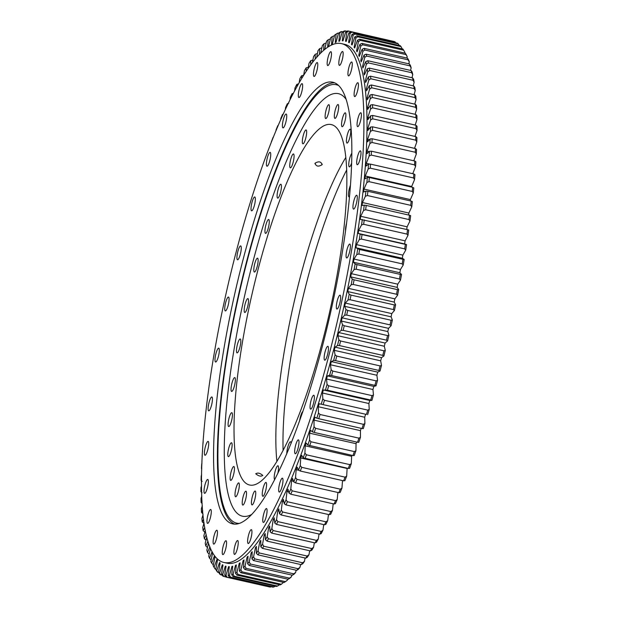 <?xml version="1.0" encoding="UTF-8"?>
<svg xmlns="http://www.w3.org/2000/svg" width="618" height="618" viewBox="0 0 618 618"><rect width="100%" height="100%" fill="white"/><g stroke="black" fill="none" stroke-linecap="round" stroke-linejoin="round"><path stroke-width="0.93" d="M338.486 33.225L340.472 31.943A279.815 60.325 102.8 0 1 341.599 31.572L339.861 32.769A278.193 59.969 -77.2 0 0 338.486 33.225L336.053 42.202A269.255 58.046 -77.2 0 0 335.651 42.372A269.255 58.046 -77.2 0 0 335.25 42.549L336.115 34.26A278.193 59.969 -77.2 0 0 334.67 35.033L332.329 44.125A269.255 58.046 -77.2 0 0 331.503 44.65L332.206 36.601A278.193 59.969 -77.2 0 0 330.707 37.69L328.521 46.651M233.442 561.26A266.003 57.343 -77.2 0 0 343.067 295.28A266.003 57.343 -77.2 0 0 341.445 43.608A266.003 57.343 -77.2 0 0 331.959 44.828A266.003 57.343 -77.2 0 0 222.326 310.808A266.003 57.343 -77.2 0 0 223.955 562.48A266.003 57.343 -77.2 0 0 233.442 561.26M341.445 43.608L344.543 44.311A266.003 57.343 102.8 0 1 346.165 295.983A266.003 57.343 102.8 0 1 236.532 561.963A266.003 57.343 102.8 0 1 227.045 563.183L223.955 562.48M339.676 65.33A7.107 1.53 102.8 0 1 339.421 65.361A7.107 1.53 102.8 0 1 339.375 58.633A7.107 1.53 102.8 0 1 342.302 51.526A7.107 1.53 102.8 0 1 342.557 51.495A7.107 1.53 102.8 0 1 342.604 58.223A7.107 1.53 102.8 0 1 339.676 65.33M348.791 75.821A7.107 1.53 102.8 0 1 348.537 75.852A7.107 1.53 102.8 0 1 348.49 69.131A7.107 1.53 102.8 0 1 351.418 62.024A7.107 1.53 102.8 0 1 351.673 61.993A7.107 1.53 102.8 0 1 351.719 68.714A7.107 1.53 102.8 0 1 348.791 75.821M354.956 96.547A7.107 1.53 102.8 0 1 354.701 96.578A7.107 1.53 102.8 0 1 354.662 89.857A7.107 1.53 102.8 0 1 357.59 82.75A7.107 1.53 102.8 0 1 357.845 82.719A7.107 1.53 102.8 0 1 357.884 89.44A7.107 1.53 102.8 0 1 354.956 96.547M357.915 126.597A7.107 1.53 102.8 0 1 357.66 126.636A7.107 1.53 102.8 0 1 357.613 119.907A7.107 1.53 102.8 0 1 360.541 112.8A7.107 1.53 102.8 0 1 360.796 112.77A7.107 1.53 102.8 0 1 360.842 119.498A7.107 1.53 102.8 0 1 357.915 126.597M357.521 164.666A7.107 1.53 102.8 0 1 357.266 164.697A7.107 1.53 102.8 0 1 357.227 157.976A7.107 1.53 102.8 0 1 360.155 150.869A7.107 1.53 102.8 0 1 360.41 150.838A7.107 1.53 102.8 0 1 360.449 157.559A7.107 1.53 102.8 0 1 357.521 164.666M353.805 209.085A7.107 1.53 102.8 0 1 353.55 209.116A7.107 1.53 102.8 0 1 353.504 202.387A7.107 1.53 102.8 0 1 356.439 195.288A7.107 1.53 102.8 0 1 356.686 195.249A7.107 1.53 102.8 0 1 356.733 201.978A7.107 1.53 102.8 0 1 353.805 209.085M346.922 257.907A7.107 1.53 102.8 0 1 346.667 257.938A7.107 1.53 102.8 0 1 346.621 251.217A7.107 1.53 102.8 0 1 349.556 244.11A7.107 1.53 102.8 0 1 349.803 244.079A7.107 1.53 102.8 0 1 349.85 250.8A7.107 1.53 102.8 0 1 346.922 257.907M337.173 309A7.107 1.53 102.8 0 1 336.918 309.039A7.107 1.53 102.8 0 1 336.88 302.31A7.107 1.53 102.8 0 1 339.807 295.203A7.107 1.53 102.8 0 1 340.062 295.172A7.107 1.53 102.8 0 1 340.101 301.901A7.107 1.53 102.8 0 1 337.173 309M324.991 360.139A7.107 1.53 102.8 0 1 324.736 360.178A7.107 1.53 102.8 0 1 324.689 353.45A7.107 1.53 102.8 0 1 327.617 346.343A7.107 1.53 102.8 0 1 327.872 346.312A7.107 1.53 102.8 0 1 327.919 353.032A7.107 1.53 102.8 0 1 324.991 360.139M310.893 409.085A7.107 1.53 102.8 0 1 310.645 409.124A7.107 1.53 102.8 0 1 310.599 402.395A7.107 1.53 102.8 0 1 313.527 395.288A7.107 1.53 102.8 0 1 313.782 395.257A7.107 1.53 102.8 0 1 313.828 401.978A7.107 1.53 102.8 0 1 310.893 409.085M295.512 453.697A7.107 1.53 102.8 0 1 295.265 453.736A7.107 1.53 102.8 0 1 295.219 447.007A7.107 1.53 102.8 0 1 298.146 439.9A7.107 1.53 102.8 0 1 298.401 439.869A7.107 1.53 102.8 0 1 298.448 446.59A7.107 1.53 102.8 0 1 295.512 453.697M279.514 492.028A7.107 1.53 102.8 0 1 279.259 492.059A7.107 1.53 102.8 0 1 279.22 485.339A7.107 1.53 102.8 0 1 282.148 478.232A7.107 1.53 102.8 0 1 282.403 478.201A7.107 1.53 102.8 0 1 282.441 484.921A7.107 1.53 102.8 0 1 279.514 492.028M263.6 522.403A7.107 1.53 102.8 0 1 263.345 522.434A7.107 1.53 102.8 0 1 263.299 515.706A7.107 1.53 102.8 0 1 266.234 508.599A7.107 1.53 102.8 0 1 266.482 508.568A7.107 1.53 102.8 0 1 266.528 515.296A7.107 1.53 102.8 0 1 263.6 522.403M248.459 543.485A7.107 1.53 102.8 0 1 248.204 543.516A7.107 1.53 102.8 0 1 248.158 536.795A7.107 1.53 102.8 0 1 251.093 529.688A7.107 1.53 102.8 0 1 251.341 529.657A7.107 1.53 102.8 0 1 251.387 536.378A7.107 1.53 102.8 0 1 248.459 543.485M234.755 554.361A7.107 1.53 102.8 0 1 234.508 554.4A7.107 1.53 102.8 0 1 234.461 547.672A7.107 1.53 102.8 0 1 237.389 540.565A7.107 1.53 102.8 0 1 237.644 540.534A7.107 1.53 102.8 0 1 237.683 547.254A7.107 1.53 102.8 0 1 234.755 554.361M223.098 554.562A7.107 1.53 102.8 0 1 222.843 554.593A7.107 1.53 102.8 0 1 222.797 547.872A7.107 1.53 102.8 0 1 225.724 540.765A7.107 1.53 102.8 0 1 225.979 540.727A7.107 1.53 102.8 0 1 226.026 547.455A7.107 1.53 102.8 0 1 223.098 554.562M213.975 544.064A7.107 1.53 102.8 0 1 213.728 544.103A7.107 1.53 102.8 0 1 213.681 537.374A7.107 1.53 102.8 0 1 216.609 530.267A7.107 1.53 102.8 0 1 216.864 530.236A7.107 1.53 102.8 0 1 216.91 536.957A7.107 1.53 102.8 0 1 213.975 544.064M207.81 523.338A7.107 1.53 102.8 0 1 207.555 523.369A7.107 1.53 102.8 0 1 207.509 516.648A7.107 1.53 102.8 0 1 210.437 509.541A7.107 1.53 102.8 0 1 210.692 509.51A7.107 1.53 102.8 0 1 210.738 516.231A7.107 1.53 102.8 0 1 207.81 523.338M204.852 493.288A7.107 1.53 102.8 0 1 204.604 493.318A7.107 1.53 102.8 0 1 204.558 486.598A7.107 1.53 102.8 0 1 207.486 479.491A7.107 1.53 102.8 0 1 207.741 479.452A7.107 1.53 102.8 0 1 207.779 486.181A7.107 1.53 102.8 0 1 204.852 493.288M205.246 455.219A7.107 1.53 102.8 0 1 204.991 455.25A7.107 1.53 102.8 0 1 204.944 448.529A7.107 1.53 102.8 0 1 207.88 441.422A7.107 1.53 102.8 0 1 208.127 441.391A7.107 1.53 102.8 0 1 208.173 448.112A7.107 1.53 102.8 0 1 205.246 455.219M208.961 410.808A7.107 1.53 102.8 0 1 208.706 410.839A7.107 1.53 102.8 0 1 208.668 404.11A7.107 1.53 102.8 0 1 211.595 397.003A7.107 1.53 102.8 0 1 211.85 396.972A7.107 1.53 102.8 0 1 211.889 403.701A7.107 1.53 102.8 0 1 208.961 410.808M215.844 361.978A7.107 1.53 102.8 0 1 215.589 362.017A7.107 1.53 102.8 0 1 215.551 355.288A7.107 1.53 102.8 0 1 218.478 348.181A7.107 1.53 102.8 0 1 218.733 348.15A7.107 1.53 102.8 0 1 218.772 354.879A7.107 1.53 102.8 0 1 215.844 361.978M225.593 310.885A7.107 1.53 102.8 0 1 225.338 310.916A7.107 1.53 102.8 0 1 225.3 304.195A7.107 1.53 102.8 0 1 228.227 297.088A7.107 1.53 102.8 0 1 228.482 297.049A7.107 1.53 102.8 0 1 228.521 303.778A7.107 1.53 102.8 0 1 225.593 310.885M237.775 259.745A7.107 1.53 102.8 0 1 237.528 259.776A7.107 1.53 102.8 0 1 237.482 253.056A7.107 1.53 102.8 0 1 240.41 245.949A7.107 1.53 102.8 0 1 240.665 245.918A7.107 1.53 102.8 0 1 240.711 252.638A7.107 1.53 102.8 0 1 237.775 259.745M251.874 210.8A7.107 1.53 102.8 0 1 251.619 210.831A7.107 1.53 102.8 0 1 251.572 204.11A7.107 1.53 102.8 0 1 254.5 197.003A7.107 1.53 102.8 0 1 254.755 196.972A7.107 1.53 102.8 0 1 254.801 203.693A7.107 1.53 102.8 0 1 251.874 210.8M267.254 166.188A7.107 1.53 102.8 0 1 266.999 166.219A7.107 1.53 102.8 0 1 266.953 159.498A7.107 1.53 102.8 0 1 269.881 152.391A7.107 1.53 102.8 0 1 270.136 152.36A7.107 1.53 102.8 0 1 270.182 159.081A7.107 1.53 102.8 0 1 267.254 166.188M283.253 127.856A7.107 1.53 102.8 0 1 282.998 127.895A7.107 1.53 102.8 0 1 282.951 121.167A7.107 1.53 102.8 0 1 285.879 114.06A7.107 1.53 102.8 0 1 286.134 114.029A7.107 1.53 102.8 0 1 286.18 120.749A7.107 1.53 102.8 0 1 283.253 127.856M299.166 97.489A7.107 1.53 102.8 0 1 298.911 97.52A7.107 1.53 102.8 0 1 298.873 90.8A7.107 1.53 102.8 0 1 301.8 83.693A7.107 1.53 102.8 0 1 302.055 83.654A7.107 1.53 102.8 0 1 302.094 90.382A7.107 1.53 102.8 0 1 299.166 97.489M314.307 76.4A7.107 1.53 102.8 0 1 314.052 76.431A7.107 1.53 102.8 0 1 314.014 69.71A7.107 1.53 102.8 0 1 316.941 62.603A7.107 1.53 102.8 0 1 317.196 62.572A7.107 1.53 102.8 0 1 317.235 69.293A7.107 1.53 102.8 0 1 314.307 76.4M328.011 65.523A7.107 1.53 102.8 0 1 327.756 65.554A7.107 1.53 102.8 0 1 327.71 58.834A7.107 1.53 102.8 0 1 330.638 51.727A7.107 1.53 102.8 0 1 330.893 51.696A7.107 1.53 102.8 0 1 330.939 58.416A7.107 1.53 102.8 0 1 328.011 65.523M234.647 524.134A226.427 48.814 102.8 0 1 236.076 306.072A226.427 48.814 102.8 0 1 328.459 84.118A226.427 48.814 102.8 0 1 334.577 82.82M240.773 522.843A226.427 48.814 102.8 0 1 232.692 523.879A226.427 48.814 102.8 0 1 231.31 309.649A226.427 48.814 102.8 0 1 324.628 83.245A226.427 48.814 102.8 0 1 332.7 82.209A226.427 48.814 102.8 0 1 334.091 296.439A226.427 48.814 102.8 0 1 240.773 522.843M353.187 284.434A279.815 60.325 102.8 0 0 354.099 279.823L397.42 289.626A279.815 60.325 -77.2 0 1 396.509 294.245L353.187 284.434L351.155 284.736A278.193 59.969 -77.2 0 0 352.268 279.073L350.715 276.872A269.255 58.046 -77.2 0 0 351.325 273.658L397.737 284.172L400.495 280.085L399.444 278.996A279.815 60.325 -77.2 0 0 400.294 274.407L356.972 264.597A279.815 60.325 102.8 0 1 356.13 269.185L399.444 278.996M359.63 249.502A279.815 60.325 102.8 0 1 358.849 254.044L402.171 263.855A279.815 60.325 -77.2 0 0 402.951 259.313L359.63 249.502L355.937 247.756A269.255 58.046 -77.2 0 0 356.455 244.604L402.866 255.11L405.702 250.128L404.666 248.869A279.815 60.325 -77.2 0 0 405.377 244.388L362.055 234.577A279.815 60.325 102.8 0 1 361.345 239.066L404.666 248.869M364.249 219.869A279.815 60.325 102.8 0 1 363.616 224.288L406.93 234.091A279.815 60.325 -77.2 0 0 407.571 229.68L360.271 219.344A269.255 58.046 -77.2 0 0 360.688 216.292L407.1 226.806L409.981 220.974L408.954 219.568A279.815 60.325 -77.2 0 0 409.518 215.234L366.196 205.431A279.815 60.325 102.8 0 1 365.64 209.757L408.954 219.568M367.903 191.294A279.815 60.325 102.8 0 1 367.416 195.527L410.731 205.338A279.815 60.325 -77.2 0 0 411.217 201.105L367.903 191.294L365.941 191.109L363.67 191.997A269.255 58.046 -77.2 0 0 363.987 189.085L410.398 199.591L413.28 192.994L412.26 191.449A279.815 60.325 -77.2 0 0 412.67 187.331L369.348 177.52A279.815 60.325 102.8 0 1 368.938 181.638L412.26 191.449M370.545 164.141A279.815 60.325 102.8 0 1 370.213 168.135L413.527 177.945A279.815 60.325 -77.2 0 0 413.859 173.952L370.545 164.141L368.552 164.141L366.095 166.049A269.255 58.046 -77.2 0 0 366.296 163.314L369.958 164.141M371.472 151.201A279.815 60.325 102.8 0 1 371.217 155.064L414.539 164.875A279.815 60.325 -77.2 0 0 414.786 161.012L371.472 151.201L369.464 151.294L366.922 153.712A269.255 58.046 -77.2 0 0 367.077 151.07L369.193 151.549M372.136 138.749A279.815 60.325 102.8 0 1 371.959 142.457L415.281 152.267A279.815 60.325 -77.2 0 0 415.45 148.559L372.136 138.749L370.112 138.926L367.501 141.839A269.255 58.046 -77.2 0 0 367.594 139.305L369.402 139.714M372.592 107.841A279.815 60.325 102.8 0 0 372.523 104.651L415.844 114.461A279.815 60.325 -77.2 0 1 415.914 117.652L372.592 107.841L370.561 109.007L367.864 117.374L369.278 117.69M372.654 118.811A279.815 60.325 102.8 0 0 372.662 115.435L415.984 125.245A279.815 60.325 -77.2 0 1 415.968 128.621L372.654 118.811L370.607 119.931L367.857 128.065L369.44 128.42M372.53 126.814A279.815 60.325 102.8 0 1 372.438 130.359L415.76 140.17A279.815 60.325 -77.2 0 0 415.852 136.624L372.53 126.814L370.499 127.076L367.826 130.475A269.255 58.046 -77.2 0 0 367.857 128.065M369.695 70.46A279.815 60.325 102.8 0 0 369.301 68.096L412.623 77.899A279.815 60.325 -77.2 0 1 413.009 80.27L369.695 70.46L367.71 71.75L365.323 80.78L366.327 81.004M370.815 78.772A279.815 60.325 102.8 0 0 370.506 76.184L413.821 85.995A279.815 60.325 -77.2 0 1 414.137 88.583L370.815 78.772L368.822 80.039L366.343 88.938L367.416 89.185M372.113 94.492A279.815 60.325 102.8 0 1 372.268 97.489L415.59 107.3A279.815 60.325 -77.2 0 0 415.435 104.303L372.113 94.492L370.058 95.01L367.239 99.799A269.255 58.046 -77.2 0 0 367.107 97.783L368.274 98.046M371.441 84.99A279.815 60.325 102.8 0 1 371.673 87.787L414.995 97.598A279.815 60.325 -77.2 0 0 414.763 94.801L371.441 84.99L369.379 85.593L366.528 90.815A269.255 58.046 -77.2 0 0 366.343 88.938M367.849 60.742A279.815 60.325 102.8 0 1 368.313 62.882L411.634 72.692A279.815 60.325 -77.2 0 0 411.163 70.552L367.849 60.742L365.779 61.561L362.89 67.988A269.255 58.046 -77.2 0 0 362.534 66.582L363.43 66.783M366.134 54.16A279.815 60.325 102.8 0 1 366.675 56.068L409.997 65.879A279.815 60.325 -77.2 0 0 409.456 63.971L366.134 54.16L364.064 55.041L361.182 61.839A269.255 58.046 -77.2 0 0 360.781 60.587L361.63 60.78M364.18 48.366A279.815 60.325 102.8 0 1 364.798 50.035L408.112 59.838A279.815 60.325 -77.2 0 0 407.494 58.177L364.18 48.366L362.109 49.309L359.243 56.439A269.255 58.046 -77.2 0 0 358.788 55.365L359.599 55.55M361.978 43.376A279.815 60.325 102.8 0 1 362.666 44.797L405.987 54.6A279.815 60.325 -77.2 0 0 405.292 53.179L361.978 43.376L359.915 44.372L357.073 51.827A269.255 58.046 -77.2 0 0 356.563 50.923L357.351 51.101M359.537 39.197A279.815 60.325 102.8 0 1 360.302 40.371L403.616 50.182A279.815 60.325 -77.2 0 0 402.859 49.007L359.537 39.197L357.482 40.255L354.678 48.003A269.255 58.046 -77.2 0 0 354.122 47.277L354.879 47.447M356.88 35.859A279.815 60.325 102.8 0 1 357.706 36.779L401.02 46.589A279.815 60.325 -77.2 0 0 400.194 45.67L356.88 35.859L354.825 36.964L352.059 44.983A269.255 58.046 -77.2 0 0 351.464 44.434L352.19 44.596M353.998 33.364A279.815 60.325 102.8 0 1 354.886 34.029L398.208 43.839A279.815 60.325 -77.2 0 0 397.312 43.175L353.998 33.364L351.959 34.515L349.24 42.781A269.255 58.046 -77.2 0 0 348.591 42.41L349.309 42.565M350.908 31.727A279.815 60.325 102.8 0 1 351.858 32.128L395.18 41.939A279.815 60.325 -77.2 0 0 394.222 41.537L350.908 31.727L348.876 32.916L346.219 41.398A269.255 58.046 -77.2 0 0 345.532 41.205L346.227 41.36M348.629 31.085L346.845 32.345A278.193 59.969 -77.2 0 0 345.593 32.159L347.61 30.939A279.815 60.325 102.8 0 1 348.629 31.085L392.044 41.043M233.086 576.617A279.815 60.325 102.8 0 0 234.207 576.246L277.528 586.057A279.815 60.325 -77.2 0 1 276.401 586.428L233.086 576.617L231.719 574.725L232.739 566.212A269.255 58.046 -77.2 0 1 231.974 566.382L232.7 566.544M238.038 574.454A279.815 60.325 102.8 0 1 236.864 575.088L280.178 584.898A279.815 60.325 -77.2 0 0 281.352 584.265L238.038 574.454L236.91 572.453L239.251 563.369A269.255 58.046 -77.2 0 0 240.085 562.843L239.382 570.893A278.193 59.969 -77.2 0 0 240.881 569.804L243.121 560.634A269.255 58.046 -77.2 0 0 243.986 559.923L243.438 567.71A278.193 59.969 -77.2 0 0 244.983 566.312L247.123 557.088A269.255 58.046 -77.2 0 0 248.011 556.208L247.625 563.701A278.193 59.969 -77.2 0 0 249.216 561.994L251.24 552.747A269.255 58.046 -77.2 0 0 252.159 551.696L251.928 558.873A278.193 59.969 -77.2 0 0 253.565 556.864L255.473 547.625A269.255 58.046 -77.2 0 0 256.408 546.405L256.346 553.241A278.193 59.969 -77.2 0 0 258.015 550.939L259.799 541.731A269.255 58.046 -77.2 0 0 260.757 540.341L260.85 546.822A278.193 59.969 -77.2 0 0 262.55 544.234L264.203 535.095A269.255 58.046 -77.2 0 0 265.176 533.543L265.439 539.645A278.193 59.969 -77.2 0 0 267.161 536.772L268.683 527.726A269.255 58.046 -77.2 0 0 269.664 526.018L270.081 531.719A278.193 59.969 -77.2 0 0 271.835 528.575L273.21 519.653A269.255 58.046 -77.2 0 0 274.207 517.791L274.786 523.075A278.193 59.969 -77.2 0 0 276.547 519.676L277.776 510.901A269.255 58.046 -77.2 0 0 278.78 508.9L279.514 513.743A278.193 59.969 -77.2 0 0 281.29 510.089L282.372 501.499A269.255 58.046 -77.2 0 0 283.376 499.352L284.272 503.755A278.193 59.969 -77.2 0 0 286.049 499.862L286.976 491.472A269.255 58.046 -77.2 0 0 287.988 489.193L289.031 493.133A278.193 59.969 -77.2 0 0 290.8 489.016L291.58 480.85A269.255 58.046 -77.2 0 0 292.584 478.456L293.774 481.916A278.193 59.969 -77.2 0 0 295.543 477.583L296.161 469.68A269.255 58.046 -77.2 0 0 297.158 467.162L298.502 470.136A278.193 59.969 -77.2 0 0 300.248 465.609L300.711 457.984A269.255 58.046 -77.2 0 0 301.7 455.358L303.183 457.838A278.193 59.969 -77.2 0 0 304.913 453.118L305.215 445.802A269.255 58.046 -77.2 0 0 306.196 443.075L307.81 445.053A278.193 59.969 -77.2 0 0 309.518 440.163L309.657 433.172A269.255 58.046 -77.2 0 0 310.622 430.352L312.368 431.82A278.193 59.969 -77.2 0 0 314.044 426.775L314.021 420.14A269.255 58.046 -77.2 0 0 314.971 417.235L316.841 418.185A278.193 59.969 -77.2 0 0 318.486 413.002L318.301 406.737A269.255 58.046 -77.2 0 0 319.228 403.755L366.451 414.431A279.815 60.325 -77.2 0 0 367.756 410.113L324.435 400.302A279.815 60.325 102.8 0 1 323.129 404.628L366.451 414.431M242.017 571.812A279.815 60.325 102.8 0 1 240.796 572.701L284.118 582.511A279.815 60.325 -77.2 0 0 285.338 581.623L242.017 571.812L240.881 569.804M246.142 568.336A279.815 60.325 102.8 0 1 244.882 569.472L288.204 579.282A279.815 60.325 -77.2 0 0 289.463 578.139L246.142 568.336L244.983 566.312M250.398 564.018A279.815 60.325 102.8 0 1 249.1 565.408L292.414 575.219A279.815 60.325 -77.2 0 0 293.712 573.828L250.398 564.018L249.216 561.994M254.763 558.888A279.815 60.325 102.8 0 1 253.434 560.526L296.756 570.329A279.815 60.325 -77.2 0 0 298.085 568.699L254.763 558.888L253.565 556.864M259.243 552.955A279.815 60.325 102.8 0 1 257.876 554.833L301.198 564.636A279.815 60.325 -77.2 0 0 302.557 562.766L259.243 552.955L258.015 550.939M263.801 546.242A279.815 60.325 102.8 0 1 262.418 548.351L305.732 558.154A279.815 60.325 -77.2 0 0 307.123 556.045L263.801 546.242L262.55 544.234M268.436 538.765A279.815 60.325 102.8 0 1 267.03 541.098L310.352 550.908A279.815 60.325 -77.2 0 0 311.758 548.568L268.436 538.765L267.161 536.772M273.133 530.545A279.815 60.325 102.8 0 1 271.711 533.102L315.026 542.913A279.815 60.325 -77.2 0 0 316.447 540.356L273.133 530.545L271.835 528.575M277.868 521.615A279.815 60.325 102.8 0 1 276.439 524.388L319.753 534.191A279.815 60.325 -77.2 0 0 321.19 531.426L277.868 521.615L276.547 519.676M290.761 494.199A279.815 60.325 102.8 0 0 292.206 490.846L335.528 500.657A279.815 60.325 -77.2 0 1 334.083 504.01L290.761 494.199L289.031 493.133M285.979 504.906A279.815 60.325 102.8 0 0 287.424 501.739L330.746 511.542A279.815 60.325 -77.2 0 1 329.294 514.709L285.979 504.906L284.272 503.755M282.642 512.005A279.815 60.325 102.8 0 1 281.198 514.979L324.52 524.782A279.815 60.325 -77.2 0 0 325.956 521.808L282.642 512.005L281.29 510.089M309.649 445.763A279.815 60.325 102.8 0 0 311.039 441.785L354.361 451.588A279.815 60.325 -77.2 0 1 352.971 455.566L307.81 445.053M304.998 458.641A279.815 60.325 102.8 0 0 306.404 454.802L349.726 464.605A279.815 60.325 -77.2 0 1 348.313 468.444L303.183 457.838M296.98 479.367A279.815 60.325 102.8 0 1 295.535 482.897L338.857 492.7A279.815 60.325 -77.2 0 0 340.294 489.178L296.98 479.367L295.543 477.583M301.715 467.339A279.815 60.325 102.8 0 1 300.286 471.032L343.608 480.835A279.815 60.325 -77.2 0 0 345.037 477.15L301.715 467.339L300.248 465.609M315.597 428.336A279.815 60.325 102.8 0 1 314.23 432.438L357.552 442.249A279.815 60.325 -77.2 0 0 358.919 438.139L315.597 428.336L314.044 426.775M320.07 414.493A279.815 60.325 102.8 0 1 318.726 418.71L362.048 428.521A279.815 60.325 -77.2 0 0 363.384 424.303L320.07 414.493L318.486 413.002M328.683 385.817A279.815 60.325 102.8 0 1 327.416 390.221L370.73 400.031A279.815 60.325 -77.2 0 0 372.005 395.62L328.683 385.817L327.046 384.473L326.543 379.004A269.255 58.046 -77.2 0 0 327.409 375.906L373.828 386.412L376.038 385.817L374.894 385.354A279.815 60.325 -77.2 0 0 376.123 380.873L332.808 371.07A279.815 60.325 102.8 0 1 331.572 375.543L374.894 385.354M336.779 356.107A279.815 60.325 102.8 0 1 335.597 360.649L378.919 370.452A279.815 60.325 -77.2 0 0 380.101 365.918L336.779 356.107L335.087 354.925L334.261 350.321A269.255 58.046 -77.2 0 0 335.072 347.146L381.484 357.652L383.894 356.022L382.781 355.381A279.815 60.325 -77.2 0 0 383.925 350.8L340.603 340.989A279.815 60.325 102.8 0 1 339.467 345.57L382.781 355.381M344.257 325.748A279.815 60.325 102.8 0 1 343.168 330.36L386.489 340.17A279.815 60.325 -77.2 0 0 387.579 335.559L344.257 325.748L342.503 324.736L341.375 321.059A269.255 58.046 -77.2 0 0 342.117 317.837L388.529 328.343L391.101 325.709L390.02 324.883A279.815 60.325 -77.2 0 0 391.047 320.255L347.733 310.445A279.815 60.325 102.8 0 1 346.698 315.072L390.02 324.883M351.016 295.118A279.815 60.325 102.8 0 1 350.043 299.745L393.365 309.556A279.815 60.325 -77.2 0 0 394.338 304.929L351.016 295.118L349.209 294.276L347.795 291.572A269.255 58.046 -77.2 0 0 348.452 288.351L394.863 298.865L397.567 295.249L396.509 294.245M202.31 505.648L201.344 508.792A278.193 59.969 -77.2 0 0 201.53 512.484L202.974 513.79M202.156 503.539L201.113 502.403L202.04 500.966M204.056 522.82L202.766 527.455A278.193 59.969 -77.2 0 0 203.152 530.63L204.828 532.152M203.059 514.585L201.924 518.463A278.193 59.969 -77.2 0 0 202.21 521.901L203.909 523.353M205.315 530.314L203.87 535.744A278.193 59.969 -77.2 0 0 204.349 538.649L206.01 540.24M206.806 537.057L205.238 543.299A278.193 59.969 -77.2 0 0 205.809 545.933L207.455 547.587M208.544 543.037L206.852 550.105A278.193 59.969 -77.2 0 0 207.524 552.446L209.162 554.168M210.506 548.236L208.722 556.138A278.193 59.969 -77.2 0 0 209.479 558.185L211.124 559.97M212.685 552.654L210.823 561.368A278.193 59.969 -77.2 0 0 211.673 563.114L213.334 564.96M215.79 569.139L215.141 568.993A279.815 60.325 102.8 0 1 214.384 567.818L213.171 565.794L215.025 556.571A269.255 58.046 -77.2 0 1 214.516 555.667L211.673 563.114M218.78 572.554L217.806 572.33A279.815 60.325 102.8 0 1 216.98 571.411L215.744 569.394L217.466 560.217A269.255 58.046 -77.2 0 1 216.91 559.491L214.106 567.231A278.193 59.969 -77.2 0 1 213.171 565.794M222.248 575.18L220.688 574.825A279.815 60.325 102.8 0 1 219.792 574.161L218.533 572.16L220.124 563.06A269.255 58.046 -77.2 0 1 219.529 562.504L216.756 570.522A278.193 59.969 -77.2 0 1 215.744 569.394M225.956 576.957L223.778 576.463A279.815 60.325 102.8 0 1 222.82 576.061L221.538 574.076L222.99 565.084A269.255 58.046 -77.2 0 1 222.349 564.713L219.629 572.971A278.193 59.969 -77.2 0 1 218.533 572.16M227.069 577.251A279.815 60.325 102.8 0 1 226.057 577.104L269.371 586.915A279.815 60.325 -77.2 0 0 270.39 587.061L227.069 577.251L225.987 575.327L228.583 566.652A269.255 58.046 -77.2 0 0 229.309 566.667L228.142 575.366A278.193 59.969 -77.2 0 0 229.456 575.227L231.974 566.382M230.553 577.181A279.815 60.325 102.8 0 1 229.479 577.289L272.801 587.1A279.815 60.325 -77.2 0 0 273.867 586.984L230.553 577.181L229.456 575.227M334.67 35.033L336.648 33.735A279.815 60.325 102.8 0 1 337.822 33.102L338.479 33.256M332.206 36.601L334.516 35.635M327.625 47.223L328.15 39.776L330.421 38.857M323.631 50.274L323.963 43.793L326.204 42.92M319.483 54.183L319.661 48.621L321.862 47.81M315.195 58.949L315.242 54.253L317.428 53.503M310.792 64.566L310.738 60.664L312.909 59.985M306.281 71.008L306.149 67.849L308.312 67.246M301.684 78.27L301.499 75.775L303.562 75.226M297.011 86.319L296.802 84.411L298.409 83.839M397.737 284.172A269.255 58.046 102.8 0 1 397.127 287.378L398.687 289.579A278.193 59.969 102.8 0 1 397.567 295.249M394.863 298.865A269.255 58.046 102.8 0 1 394.207 302.086L395.628 304.79A278.193 59.969 102.8 0 1 394.431 310.475L393.365 309.556M346.698 315.072L344.689 315.195A278.193 59.969 -77.2 0 0 345.956 309.518L344.682 306.319A269.255 58.046 -77.2 0 0 345.377 303.09L391.789 313.604L394.431 310.475M391.789 313.604A269.255 58.046 102.8 0 1 391.094 316.833L392.368 320.024A278.193 59.969 102.8 0 1 391.101 325.709M388.529 328.343A269.255 58.046 102.8 0 1 387.795 331.565L388.915 335.242A278.193 59.969 102.8 0 1 387.586 340.904L386.489 340.17M339.467 345.57L337.482 345.516A278.193 59.969 -77.2 0 0 338.88 339.885L337.907 335.744A269.255 58.046 -77.2 0 0 338.679 332.538L385.091 343.044L387.586 340.904M385.091 343.044A269.255 58.046 102.8 0 1 384.319 346.25L385.292 350.398A278.193 59.969 102.8 0 1 383.894 356.022M381.484 357.652A269.255 58.046 102.8 0 1 380.68 360.835L381.499 365.431A278.193 59.969 102.8 0 1 380.039 371.009L378.919 370.452M331.572 375.543L329.626 375.304A278.193 59.969 -77.2 0 0 331.14 369.803L330.476 364.759A269.255 58.046 -77.2 0 0 331.318 361.615L377.729 372.121L380.039 371.009M377.729 372.121A269.255 58.046 102.8 0 1 376.887 375.265L377.552 380.309A278.193 59.969 102.8 0 1 376.038 385.817M373.828 386.412A269.255 58.046 102.8 0 1 372.955 389.51L373.457 394.979A278.193 59.969 102.8 0 1 371.897 400.394L370.73 400.031M323.129 404.628L321.221 404.195A278.193 59.969 -77.2 0 0 322.828 398.888L322.48 393.009A269.255 58.046 -77.2 0 0 323.376 389.966L369.788 400.479L371.897 400.394M369.788 400.479A269.255 58.046 102.8 0 1 368.892 403.515L369.24 409.394A278.193 59.969 102.8 0 1 367.633 414.701M365.64 414.269A269.255 58.046 102.8 0 1 364.713 417.243L364.898 423.515A278.193 59.969 102.8 0 1 363.253 428.699L362.048 428.521M361.19 428.328A269.255 58.046 102.8 0 1 360.441 430.646L360.464 437.289A278.193 59.969 102.8 0 1 358.78 442.334L357.552 442.249M356.632 442.04A269.255 58.046 102.8 0 1 356.068 443.685L355.929 450.676A278.193 59.969 102.8 0 1 354.222 455.559L352.971 455.566M351.974 455.342A269.255 58.046 102.8 0 1 351.627 456.308L351.325 463.631A278.193 59.969 102.8 0 1 349.595 468.344L348.313 468.444M347.231 468.205A269.255 58.046 102.8 0 1 347.123 468.49L346.667 476.115A278.193 59.969 102.8 0 1 344.914 480.649L343.608 480.835M342.542 480.595L341.955 488.096A278.193 59.969 102.8 0 1 340.186 492.422L338.857 492.7M337.884 492.484L337.212 499.522A278.193 59.969 102.8 0 1 335.443 503.639L334.083 504.01M333.187 503.801L332.461 510.375A278.193 59.969 102.8 0 1 330.684 514.261L329.294 514.709M328.467 514.524L327.702 520.603A278.193 59.969 102.8 0 1 325.933 524.257L324.52 524.782M323.739 524.612L322.959 530.182A278.193 59.969 102.8 0 1 321.198 533.589L319.753 534.191M319.027 534.029L318.247 539.081A278.193 59.969 102.8 0 1 316.501 542.225L315.026 542.913M314.338 542.759L313.581 547.278A278.193 59.969 102.8 0 1 311.851 550.151L310.352 550.908M309.688 550.754L308.969 554.74A278.193 59.969 102.8 0 1 307.262 557.336L305.732 558.154M305.091 558.015L304.427 561.445A278.193 59.969 102.8 0 1 302.758 563.747L301.198 564.636M300.572 564.497L299.977 567.37A278.193 59.969 102.8 0 1 298.339 569.379L296.756 570.329M296.138 570.19L295.628 572.5A278.193 59.969 102.8 0 1 294.037 574.207L292.414 575.219M291.796 575.08L291.395 576.818A278.193 59.969 102.8 0 1 289.85 578.224L288.204 579.282M287.579 579.143L287.293 580.31A278.193 59.969 102.8 0 1 285.794 581.399L284.118 582.511M283.484 582.365L281.352 584.265M279.521 584.744L277.528 586.057M402.21 48.861L401.02 46.589M404.666 53.04L404.829 52.206L403.616 50.182M405.292 53.179L406.327 54.886A278.193 59.969 102.8 0 1 407.177 56.632L405.987 54.6M406.876 58.03L407.177 56.632M407.494 58.177L408.521 59.815A278.193 59.969 102.8 0 1 409.278 61.862L408.112 59.838M408.838 63.832L409.278 61.862M409.456 63.971L410.476 65.554A278.193 59.969 102.8 0 1 411.148 67.895L409.997 65.879M410.545 70.413L411.148 67.895M411.163 70.552L412.191 72.067A278.193 59.969 102.8 0 1 412.762 74.701L411.634 72.692M411.99 77.76L412.762 74.701M412.623 77.899L413.651 79.351A278.193 59.969 102.8 0 1 414.13 82.256L413.009 80.27M413.172 85.848L414.13 82.256M413.821 85.995L414.848 87.37A278.193 59.969 102.8 0 1 415.234 90.545L414.137 88.583M414.091 94.647L415.234 90.545M414.763 94.801L415.79 96.099A278.193 59.969 102.8 0 1 416.076 99.537L414.995 97.598M414.732 104.141L416.076 99.537M415.435 104.303L416.47 105.516A278.193 59.969 102.8 0 1 416.656 109.208L415.59 107.3M415.095 114.291L416.656 109.208M415.844 114.461L416.887 115.597A278.193 59.969 102.8 0 1 416.972 119.521L415.914 117.652M415.188 125.06L416.972 119.521M415.984 125.245L417.034 126.296A278.193 59.969 102.8 0 1 417.019 130.444L415.968 128.621M414.995 136.431L417.019 130.444M415.852 136.624L416.911 137.59A278.193 59.969 102.8 0 1 416.802 141.947L415.76 140.17M414.531 148.351L416.802 141.947M415.45 148.559L416.524 149.432A278.193 59.969 102.8 0 1 416.316 153.99L415.281 152.267M413.782 160.788L416.316 153.99M414.786 161.012L415.875 161.8A278.193 59.969 102.8 0 1 415.566 166.543L414.539 164.875M412.754 173.704L415.566 166.543M413.859 173.952L414.964 174.647A278.193 59.969 102.8 0 1 414.554 179.56L413.527 177.945M368.938 181.638L366.868 182.488A278.193 59.969 -77.2 0 0 367.378 177.428L365.006 178.826A269.255 58.046 -77.2 0 0 365.269 175.999L411.681 186.505L414.554 179.56M411.681 186.505A269.255 58.046 102.8 0 1 411.627 187.092M412.67 187.331L413.79 187.934A278.193 59.969 102.8 0 1 413.28 192.994M410.398 199.591A269.255 58.046 102.8 0 1 410.259 200.889M411.217 201.105L412.353 201.615A278.193 59.969 102.8 0 1 411.758 206.814L410.731 205.338M365.64 209.757L363.569 210.468A278.193 59.969 -77.2 0 0 364.257 205.145L362.094 205.516A269.255 58.046 -77.2 0 0 362.457 202.526L408.869 213.04L411.758 206.814M408.869 213.04A269.255 58.046 102.8 0 1 408.629 215.033M409.518 215.234L410.669 215.651A278.193 59.969 102.8 0 1 409.981 220.974M407.1 226.806A269.255 58.046 102.8 0 1 406.737 229.487M407.571 229.68L408.745 230.004A278.193 59.969 102.8 0 1 407.957 235.427L406.93 234.091M361.345 239.066L359.29 239.614A278.193 59.969 -77.2 0 0 360.155 234.106L358.216 233.434A269.255 58.046 -77.2 0 0 358.687 230.336L405.099 240.842L407.957 235.427M405.099 240.842A269.255 58.046 102.8 0 1 404.628 243.948L406.567 244.612A278.193 59.969 102.8 0 1 405.702 250.128M402.866 255.11A269.255 58.046 102.8 0 1 402.349 258.262L404.164 259.444A278.193 59.969 102.8 0 1 403.206 265.029L402.171 263.855M356.13 269.185L354.083 269.572A278.193 59.969 -77.2 0 0 355.118 263.94L353.434 262.248A269.255 58.046 -77.2 0 0 353.998 259.066L400.41 269.572L403.206 265.029M400.41 269.572A269.255 58.046 102.8 0 1 399.846 272.754L401.53 274.454A278.193 59.969 102.8 0 1 400.495 280.085M398.687 289.579L397.42 289.626M401.53 274.454L400.294 274.407M404.164 259.444L402.951 259.313M406.567 244.612L405.377 244.388M399.467 45.84L398.208 43.839M395.752 42.82L395.18 41.939M287.293 580.31L285.338 581.623M291.395 576.818L289.463 578.139M295.628 572.5L293.712 573.828M299.977 567.37L298.085 568.699M304.427 561.445L302.557 562.766M308.969 554.74L307.123 556.045M313.581 547.278L311.758 548.568M318.247 539.081L316.447 540.356M322.959 530.182L321.19 531.426M337.212 499.522L335.528 500.657M332.461 510.375L330.746 511.542M327.702 520.603L325.956 521.808M355.929 450.676L354.361 451.588M351.325 463.631L349.726 464.605M341.955 488.096L340.294 489.178M346.667 476.115L345.037 477.15M360.464 437.289L358.919 438.139M364.898 423.515L363.384 424.303M369.24 409.394L367.756 410.113M373.457 394.979L372.005 395.62M377.552 380.309L376.123 380.873M381.499 365.431L380.101 365.918M385.292 350.398L383.925 350.8M388.915 335.242L387.579 335.559M392.368 320.024L391.047 320.255M395.628 304.79L394.338 304.929M270.993 586.691L270.39 587.061M275.203 586.15L273.867 586.984M354.083 269.572L351.325 273.658M358.849 254.044L356.795 254.516L353.998 259.066M356.795 254.516A278.193 59.969 -77.2 0 0 357.752 248.938M359.29 239.614L356.455 244.604M363.616 224.288L361.545 224.921L358.687 230.336M361.545 224.921A278.193 59.969 -77.2 0 0 362.326 219.49M363.569 210.468L360.688 216.292M367.416 195.527L365.346 196.308L362.457 202.526M365.346 196.308A278.193 59.969 -77.2 0 0 365.941 191.109M366.868 182.488L363.987 189.085M370.213 168.135L368.143 169.046L365.269 175.999M368.143 169.046A278.193 59.969 -77.2 0 0 368.552 164.141M371.217 155.064L369.155 156.03L366.296 163.314M369.155 156.03A278.193 59.969 -77.2 0 0 369.464 151.294M371.959 142.457L369.904 143.484L367.077 151.07M369.904 143.484A278.193 59.969 -77.2 0 0 370.112 138.926M372.438 130.359L370.391 131.441L367.594 139.305M370.391 131.441A278.193 59.969 -77.2 0 0 370.499 127.076M370.607 119.931A278.193 59.969 -77.2 0 0 370.622 115.79L367.888 119.66A269.255 58.046 -77.2 0 0 367.864 117.374M370.561 109.007A278.193 59.969 -77.2 0 0 370.476 105.083L367.695 109.425A269.255 58.046 -77.2 0 0 367.617 107.269L368.892 107.555M372.268 97.489L370.244 98.695L367.617 107.269M370.244 98.695A278.193 59.969 -77.2 0 0 370.058 95.01M371.673 87.787L369.664 89.031L367.107 97.783M369.664 89.031A278.193 59.969 -77.2 0 0 369.379 85.593M368.822 80.039A278.193 59.969 -77.2 0 0 368.436 76.856L365.562 82.503A269.255 58.046 -77.2 0 0 365.323 80.78M367.71 71.75A278.193 59.969 -77.2 0 0 367.231 68.837L364.35 74.886A269.255 58.046 -77.2 0 0 364.048 73.318L364.999 73.534M368.313 62.882L366.35 64.187L364.048 73.318M366.35 64.187A278.193 59.969 -77.2 0 0 365.779 61.561M366.675 56.068L364.736 57.381L362.534 66.582M364.736 57.381A278.193 59.969 -77.2 0 0 364.064 55.041M364.798 50.035L362.866 51.356L360.781 60.587M362.866 51.356A278.193 59.969 -77.2 0 0 362.109 49.309M362.666 44.797L360.757 46.118L358.788 55.365M360.757 46.118A278.193 59.969 -77.2 0 0 359.915 44.372M360.302 40.371L358.417 41.7L356.563 50.923M358.417 41.7A278.193 59.969 -77.2 0 0 357.482 40.255M357.706 36.779L355.844 38.1L354.122 47.277M355.844 38.1A278.193 59.969 -77.2 0 0 354.825 36.964M354.886 34.029L353.056 35.334L351.464 44.434M353.056 35.334A278.193 59.969 -77.2 0 0 351.959 34.515M351.858 32.128L350.051 33.411L348.591 42.41M350.051 33.411A278.193 59.969 -77.2 0 0 348.876 32.916M346.845 32.345L345.532 41.205M345.593 32.159L343.005 40.842A269.255 58.046 -77.2 0 0 342.279 40.827L343.446 32.128A278.193 59.969 -77.2 0 0 342.133 32.267L339.614 41.105A269.255 58.046 -77.2 0 0 338.849 41.275L339.861 32.769M328.15 39.776A278.193 59.969 -77.2 0 0 326.605 41.182L324.705 49.378M323.963 43.793A278.193 59.969 -77.2 0 0 322.372 45.5L320.75 52.916M319.661 48.621A278.193 59.969 -77.2 0 0 318.023 50.63L316.655 57.25M315.242 54.253A278.193 59.969 -77.2 0 0 313.573 56.555L312.445 62.379M310.738 60.664A278.193 59.969 -77.2 0 0 309.031 63.26L308.119 68.304M306.149 67.849A278.193 59.969 -77.2 0 0 304.419 70.722L303.708 74.994M301.499 75.775A278.193 59.969 -77.2 0 0 299.753 78.919L299.205 82.449M296.802 84.411A278.193 59.969 -77.2 0 0 295.041 87.818L294.639 90.653M293.48 93.218L292.067 93.743L292.283 95.133M292.067 93.743A278.193 59.969 -77.2 0 0 290.298 97.397L290.027 99.575M288.706 103.291L287.316 103.739L287.509 104.689M287.316 103.739A278.193 59.969 -77.2 0 0 285.539 107.625L285.369 109.193M283.044 114.23L282.557 114.361L282.712 114.948M282.557 114.361A278.193 59.969 -77.2 0 0 280.788 118.478L280.688 119.483M277.814 125.578A278.193 59.969 -77.2 0 0 276.045 129.904L276.007 130.413M273.086 137.351A278.193 59.969 -77.2 0 0 271.333 141.885L271.333 141.947M203.191 441.468A278.193 59.969 -77.2 0 0 203.036 443.353L203.052 443.361M202.271 456.308L202.125 456.2A278.193 59.969 -77.2 0 1 202.434 451.457L202.549 451.155M201.785 468.815L201.476 468.568A278.193 59.969 -77.2 0 1 201.684 464.01L201.962 463.253M202.148 481.376L201.089 480.41A278.193 59.969 -77.2 0 1 201.198 476.053L201.646 474.786M201.089 480.41L201.592 479.769M202.016 492.755L200.966 491.704A278.193 59.969 -77.2 0 1 200.981 487.556L201.599 485.717M200.966 491.704L201.677 490.7M201.113 502.403A278.193 59.969 -77.2 0 1 201.028 498.479L201.823 496.015M201.53 512.484L202.681 510.53M202.21 521.901L203.592 519.359M203.152 530.63L204.782 527.417M204.349 538.649L206.234 534.701M205.809 545.933L207.949 541.167M207.524 552.446L209.911 546.814M209.479 558.185L212.113 551.611M221.538 574.076A278.193 59.969 -77.2 0 0 222.712 574.578L225.369 566.096A269.255 58.046 -77.2 0 0 226.057 566.289L224.743 575.149A278.193 59.969 -77.2 0 0 225.987 575.327M231.719 574.725A278.193 59.969 -77.2 0 0 233.102 574.269L235.535 565.285A269.255 58.046 -77.2 0 0 236.339 564.937L235.473 573.234A278.193 59.969 -77.2 0 0 236.91 572.453M321.221 404.195L319.228 403.755M327.416 390.221L323.376 389.966M325.485 389.888A278.193 59.969 -77.2 0 0 327.046 384.473M329.626 375.304L327.409 375.906M335.597 360.649L333.627 360.495L331.318 361.615M333.627 360.495A278.193 59.969 -77.2 0 0 335.087 354.925M337.482 345.516L335.072 347.146M343.168 330.36L341.175 330.398L338.679 332.538M341.175 330.398A278.193 59.969 -77.2 0 0 342.503 324.736M344.689 315.195L342.117 317.837M350.043 299.745L348.019 299.962L345.377 303.09M348.019 299.962A278.193 59.969 -77.2 0 0 349.209 294.276M351.155 284.736L348.452 288.351M354.099 279.823L352.268 279.073M356.972 264.597L355.118 263.94M362.055 234.577L360.155 234.106M366.196 205.431L364.257 205.145M369.348 177.52L367.378 177.428M372.523 104.651L370.476 105.083M372.662 115.435L370.622 115.79M369.301 68.096L367.231 68.837M370.506 76.184L368.436 76.856M234.207 576.246L233.102 574.269M236.864 575.088L235.473 573.234M240.796 572.701L239.382 570.893M244.882 569.472L243.438 567.71M249.1 565.408L247.625 563.701M253.434 560.526L251.928 558.873M257.876 554.833L256.346 553.241M262.418 548.351L260.85 546.822M267.03 541.098L265.439 539.645M271.711 533.102L270.081 531.719M276.439 524.388L274.786 523.075M292.206 490.846L290.8 489.016M287.424 501.739L286.049 499.862M281.198 514.979L279.514 513.743M311.039 441.785L309.518 440.163M306.404 454.802L304.913 453.118M295.535 482.897L293.774 481.916M300.286 471.032L298.502 470.136M314.23 432.438L312.368 431.82M318.726 418.71L316.841 418.185M324.435 400.302L322.828 398.888M332.808 371.07L331.14 369.803M340.603 340.989L338.88 339.885M347.733 310.445L345.956 309.518M215.141 568.993L214.106 567.231M217.806 572.33L216.756 570.522M220.688 574.825L219.629 572.971M223.778 576.463L222.712 574.578M226.057 577.104L224.743 575.149M229.479 577.289L228.142 575.366M337.822 33.102L336.115 34.26M342.133 32.267L344.133 31.016A279.815 60.325 102.8 0 1 345.199 30.9L347.007 31.309M345.199 30.9L343.446 32.128M341.599 31.572L342.797 31.85M228.583 566.652L229.286 566.814M347.795 291.572L394.207 302.086M344.682 306.319L391.094 316.833M341.375 321.059L387.795 331.565M337.907 335.744L384.319 346.25M334.261 350.321L380.68 360.835M330.476 364.759L376.887 375.265M326.543 379.004L372.955 389.51M322.48 393.009L368.892 403.515M318.301 406.737L364.713 417.243M314.021 420.14L360.441 430.646M300.711 457.984L347.123 468.49M296.161 469.68L298.749 470.267M305.215 445.802L351.627 456.308M309.657 433.172L356.068 443.685M282.372 501.499L283.878 501.839M286.976 491.472L288.691 491.858M291.58 480.85L293.565 481.298M277.776 510.901L279.135 511.21M273.21 519.653L274.438 519.931M268.683 527.726L269.811 527.981M264.203 535.095L265.253 535.327M259.799 541.731L260.781 541.955M255.473 547.625L256.393 547.834M251.24 552.747L252.121 552.948M247.123 557.088L247.957 557.281M243.121 560.634L243.925 560.812M239.251 563.369L240.023 563.546M235.535 565.285L236.285 565.455M358.216 233.434L404.628 243.948M355.937 247.756L402.349 258.262M353.434 262.248L399.846 272.754M350.715 276.872L397.127 287.378M315.087 163.167C318.834 161.004 321.151 161.53 322.055 164.743C318.309 166.968 315.983 166.443 315.087 163.167L314.917 163.778M322.225 164.141L322.055 164.743M255.821 473.851C257.598 472.484 259.923 473.009 262.789 475.427C261.028 476.725 258.71 476.2 255.821 473.851L255.821 473.542M290.591 167.787A7.107 1.53 102.8 0 1 290.344 167.826A7.107 1.53 102.8 0 1 290.298 161.097A7.107 1.53 102.8 0 1 293.226 153.99A7.107 1.53 102.8 0 1 293.48 153.959A7.107 1.53 102.8 0 1 293.527 160.68A7.107 1.53 102.8 0 1 290.591 167.787M277.953 198.084A7.107 1.53 102.8 0 1 277.698 198.115A7.107 1.53 102.8 0 1 277.652 191.387A7.107 1.53 102.8 0 1 280.58 184.288A7.107 1.53 102.8 0 1 280.835 184.249A7.107 1.53 102.8 0 1 280.881 190.977A7.107 1.53 102.8 0 1 277.953 198.084M265.794 233.341A7.107 1.53 102.8 0 1 265.539 233.372A7.107 1.53 102.8 0 1 265.501 226.651A7.107 1.53 102.8 0 1 268.428 219.544A7.107 1.53 102.8 0 1 268.683 219.506A7.107 1.53 102.8 0 1 268.722 226.234A7.107 1.53 102.8 0 1 265.794 233.341M254.655 272.02A7.107 1.53 102.8 0 1 254.407 272.051A7.107 1.53 102.8 0 1 254.361 265.331A7.107 1.53 102.8 0 1 257.289 258.224A7.107 1.53 102.8 0 1 257.544 258.193A7.107 1.53 102.8 0 1 257.582 264.913A7.107 1.53 102.8 0 1 254.655 272.02M245.029 312.438A7.107 1.53 102.8 0 1 244.774 312.469A7.107 1.53 102.8 0 1 244.728 305.748A7.107 1.53 102.8 0 1 247.656 298.641A7.107 1.53 102.8 0 1 247.911 298.61A7.107 1.53 102.8 0 1 247.957 305.331A7.107 1.53 102.8 0 1 245.029 312.438M237.32 352.824A7.107 1.53 102.8 0 1 237.073 352.855A7.107 1.53 102.8 0 1 237.026 346.126A7.107 1.53 102.8 0 1 239.954 339.027A7.107 1.53 102.8 0 1 240.209 338.988A7.107 1.53 102.8 0 1 240.255 345.717A7.107 1.53 102.8 0 1 237.32 352.824M231.881 391.41A7.107 1.53 102.8 0 1 231.626 391.441A7.107 1.53 102.8 0 1 231.588 384.713A7.107 1.53 102.8 0 1 234.516 377.613A7.107 1.53 102.8 0 1 234.77 377.575A7.107 1.53 102.8 0 1 234.809 384.303A7.107 1.53 102.8 0 1 231.881 391.41M228.946 426.513A7.107 1.53 102.8 0 1 228.691 426.544A7.107 1.53 102.8 0 1 228.645 419.823A7.107 1.53 102.8 0 1 231.58 412.716A7.107 1.53 102.8 0 1 231.827 412.677A7.107 1.53 102.8 0 1 231.874 419.406A7.107 1.53 102.8 0 1 228.946 426.513M228.637 456.594A7.107 1.53 102.8 0 1 228.382 456.625A7.107 1.53 102.8 0 1 228.336 449.904A7.107 1.53 102.8 0 1 231.271 442.797A7.107 1.53 102.8 0 1 231.518 442.766A7.107 1.53 102.8 0 1 231.565 449.487A7.107 1.53 102.8 0 1 228.637 456.594M230.97 480.348A7.107 1.53 102.8 0 1 230.715 480.379A7.107 1.53 102.8 0 1 230.676 473.658A7.107 1.53 102.8 0 1 233.604 466.551A7.107 1.53 102.8 0 1 233.859 466.513A7.107 1.53 102.8 0 1 233.898 473.241A7.107 1.53 102.8 0 1 230.97 480.348M235.844 496.725A7.107 1.53 102.8 0 1 235.597 496.764A7.107 1.53 102.8 0 1 235.551 490.035A7.107 1.53 102.8 0 1 238.478 482.928A7.107 1.53 102.8 0 1 238.733 482.897A7.107 1.53 102.8 0 1 238.78 489.618A7.107 1.53 102.8 0 1 235.844 496.725M243.052 505.022A7.107 1.53 102.8 0 1 242.797 505.053A7.107 1.53 102.8 0 1 242.758 498.332A7.107 1.53 102.8 0 1 245.686 491.225A7.107 1.53 102.8 0 1 245.941 491.194A7.107 1.53 102.8 0 1 245.979 497.915A7.107 1.53 102.8 0 1 243.052 505.022M252.268 504.867A7.107 1.53 102.8 0 1 252.013 504.898A7.107 1.53 102.8 0 1 251.974 498.178A7.107 1.53 102.8 0 1 254.902 491.071A7.107 1.53 102.8 0 1 255.157 491.04A7.107 1.53 102.8 0 1 255.195 497.76A7.107 1.53 102.8 0 1 252.268 504.867M263.098 496.269A7.107 1.53 102.8 0 1 262.843 496.3A7.107 1.53 102.8 0 1 262.804 489.58A7.107 1.53 102.8 0 1 265.732 482.473A7.107 1.53 102.8 0 1 265.979 482.442A7.107 1.53 102.8 0 1 266.026 489.162A7.107 1.53 102.8 0 1 263.098 496.269M274.747 479.614A7.107 1.53 102.8 0 1 274.794 472.77A7.107 1.53 102.8 0 1 277.698 465.81A7.107 1.53 102.8 0 1 277.945 465.771A7.107 1.53 102.8 0 1 277.714 473.72M286.798 453.79A7.107 1.53 102.8 0 1 287.942 446.52A7.107 1.53 102.8 0 1 290.275 441.8A7.107 1.53 102.8 0 1 290.53 441.77A7.107 1.53 102.8 0 1 291.109 443.353M299.599 420.92A7.107 1.53 102.8 0 1 302.89 411.526M345.532 230.607A7.107 1.53 102.8 0 1 346.466 223.569M349.425 196.81A7.107 1.53 102.8 0 1 349.294 196.879A7.107 1.53 102.8 0 1 349.039 196.91A7.107 1.53 102.8 0 1 348.567 192.785A7.107 1.53 102.8 0 1 350.352 185.562M351.534 163.345A7.107 1.53 102.8 0 1 349.603 166.798A7.107 1.53 102.8 0 1 349.348 166.829A7.107 1.53 102.8 0 1 349.124 161.028A7.107 1.53 102.8 0 1 351.727 153.442M347.27 143.044A7.107 1.53 102.8 0 1 347.015 143.075A7.107 1.53 102.8 0 1 346.968 136.354A7.107 1.53 102.8 0 1 349.896 129.247A7.107 1.53 102.8 0 1 350.151 129.216A7.107 1.53 102.8 0 1 350.197 135.937A7.107 1.53 102.8 0 1 347.27 143.044M342.387 126.659A7.107 1.53 102.8 0 1 342.14 126.698A7.107 1.53 102.8 0 1 342.094 119.969A7.107 1.53 102.8 0 1 345.022 112.862A7.107 1.53 102.8 0 1 345.277 112.831A7.107 1.53 102.8 0 1 345.323 119.56A7.107 1.53 102.8 0 1 342.387 126.659M335.188 118.37A7.107 1.53 102.8 0 1 334.933 118.401A7.107 1.53 102.8 0 1 334.886 111.68A7.107 1.53 102.8 0 1 337.814 104.573A7.107 1.53 102.8 0 1 338.069 104.535A7.107 1.53 102.8 0 1 338.116 111.263A7.107 1.53 102.8 0 1 335.188 118.37M303.175 143.785A7.107 1.53 102.8 0 1 302.92 143.816A7.107 1.53 102.8 0 1 302.874 137.096A7.107 1.53 102.8 0 1 305.81 129.989A7.107 1.53 102.8 0 1 306.057 129.958A7.107 1.53 102.8 0 1 306.103 136.678A7.107 1.53 102.8 0 1 303.175 143.785M325.972 118.525A7.107 1.53 102.8 0 1 325.717 118.556A7.107 1.53 102.8 0 1 325.671 111.835A7.107 1.53 102.8 0 1 328.598 104.728A7.107 1.53 102.8 0 1 328.853 104.697A7.107 1.53 102.8 0 1 328.9 111.418A7.107 1.53 102.8 0 1 325.972 118.525M346.59 170.143A186.814 40.27 -77.2 0 0 283.114 450.507M345.732 157.559A184.782 39.838 -77.2 0 0 276.91 461.491M256.215 484.172A184.782 39.838 102.8 0 1 249.626 485.014A184.782 39.838 102.8 0 1 248.498 310.19A184.782 39.838 102.8 0 1 324.651 125.423A184.782 39.838 102.8 0 1 331.24 124.573A184.782 39.838 102.8 0 1 332.376 299.406A184.782 39.838 102.8 0 1 256.215 484.172M239.259 523.423A224.805 48.459 102.8 0 1 232.067 327.694A224.805 48.459 102.8 0 1 338.432 85.446M251.889 514.354A216.679 46.713 102.8 0 1 237.945 327.718A216.679 46.713 102.8 0 1 345.925 99.073"/></g></svg>
